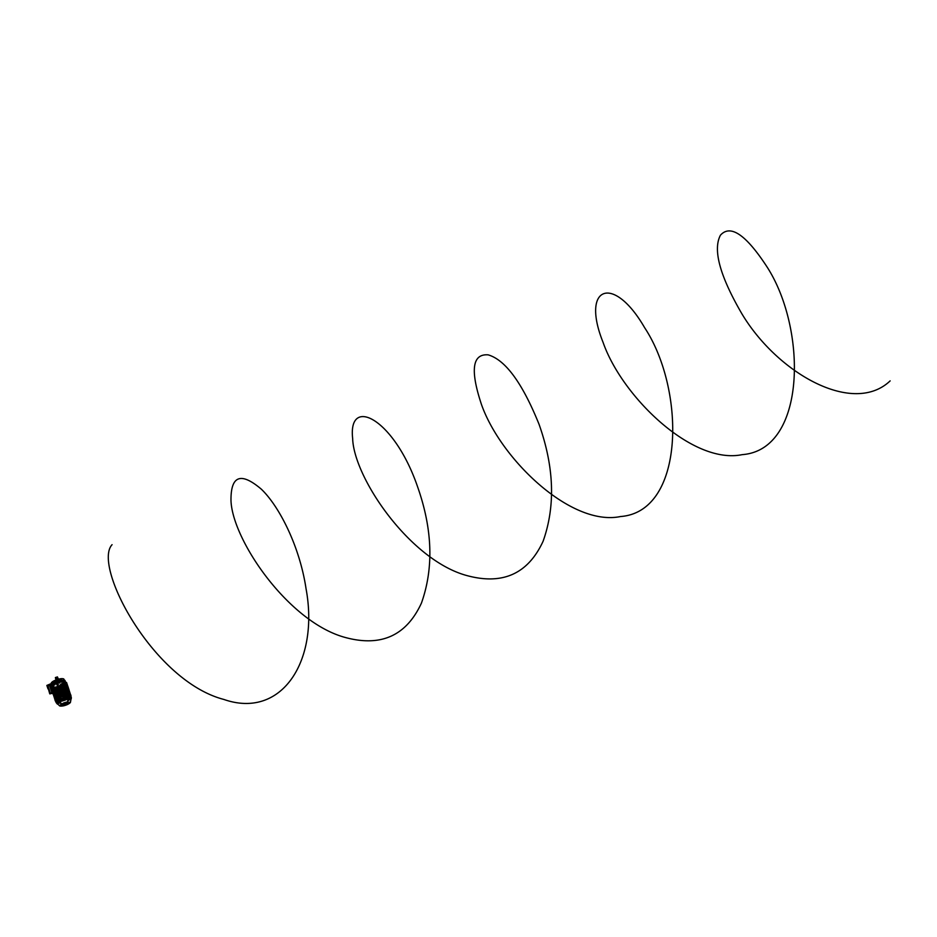 <?xml version="1.0" encoding="UTF-8"?>
<svg xmlns="http://www.w3.org/2000/svg" width="937" height="937" viewBox="0 0 937 937"><rect width="100%" height="100%" fill="white"/><g stroke="black" fill="none" stroke-linecap="round" stroke-linejoin="round"><path stroke-width="0.7" stroke-dasharray="4.68 3.51" d="M57.005 682.405L58.808 681.667L57.005 682.405M58.434 680.801L56.595 681.351M55.435 677.592L56.876 677.029L58.164 680.332M58.235 680.543L56.607 681.07M57.169 677.041L57.825 679.793A0.996 0.82 95.4 0 0 58.293 680.332M56.595 677.064L57.473 679.758A0.996 0.82 95.4 0 0 57.942 680.297M58.937 681.422L56.466 682.487L58.937 681.422M58.937 681.386L56.443 682.464L58.937 681.386M58.808 681.012L56.279 682.042L58.808 681.012M58.562 680.93L56.571 681.574M56.934 682.195L58.738 681.457L56.934 682.195M63.493 684.338A6.875 1.792 161.9 0 1 62.474 684.9L62.51 684.865A6.875 1.792 161.9 0 1 61.69 685.287M52.8 687.348L52.964 687.852A52.273 13.622 -18.1 0 0 52.472 688.109L51.945 686.516A52.273 13.622 161.9 0 1 52.449 686.259L52.613 686.774A52.273 13.622 -18.1 0 0 52.109 687.02L52.226 687.383A52.273 13.622 -18.1 0 0 52.074 687.453A52.273 13.622 -18.1 0 0 51.933 687.535L51.816 687.172A52.273 13.622 -18.1 0 0 51.43 687.371L51.266 686.868A52.273 13.622 161.9 0 1 51.64 686.669L52.167 688.262A52.273 13.622 -18.1 0 0 51.781 688.461L51.617 687.945A52.273 13.622 161.9 0 1 52.144 687.664A52.273 13.622 161.9 0 1 52.8 687.348L51.558 687.934L52.249 688.695A1.359 1.124 -84.6 0 1 51.453 686.259L51.371 687.36L52.167 687.371L51.746 686.083A1.359 1.124 -84.6 0 1 52.554 688.554L52.73 687.336M57.426 676.912L58.27 679.489L57.544 679.735L58.246 679.559A4.088 1.066 -18.1 0 0 56.185 680.215M53.585 681.89A4.193 1.089 161.9 0 1 55.142 680.754A4.193 1.089 161.9 0 1 61.163 679.419M56.595 682.148L58.879 681.398M58.41 680.637L56.525 681.258M59.078 681.129L56.279 682.042M56.958 681.785L59.136 681.41L56.958 681.785M53.55 682.37A4.193 1.089 161.9 0 1 55.201 680.953A4.193 1.089 161.9 0 1 61.479 679.782M56.091 679.922A6.395 1.663 161.9 0 1 58.199 679.243M63.634 679.255A6.395 1.663 -18.1 0 0 54.018 680.976A6.395 1.663 -18.1 0 0 51.488 683.225M62.58 678.669A6.7 1.745 -18.1 0 0 53.854 680.965A6.7 1.745 -18.1 0 0 51.992 682.124M61.924 683.987A6.828 1.78 -18.1 0 0 62.123 683.893A6.828 1.78 -18.1 0 0 62.744 683.565M61.526 685.298A6.887 1.792 -18.1 0 0 62.463 684.853A6.887 1.792 -18.1 0 0 63.294 684.397L62.931 683.448M69.022 694.668L69.935 693.521L68.928 694.586L65.157 682.323A6.887 1.792 -18.1 0 0 64.524 681.878A6.887 1.792 -18.1 0 0 63.236 681.761L62.908 680.824A6.828 1.78 -18.1 0 1 64.149 680.941L64.876 681.609M65.262 681.281L63.236 681.761A6.887 1.792 -18.1 0 0 55.728 683.682A6.887 1.792 -18.1 0 0 54.791 684.127A6.887 1.792 -18.1 0 0 53.959 684.584A6.887 1.792 -18.1 0 0 52.074 686.61A6.887 1.792 -18.1 0 0 52.097 686.669A6.887 1.792 -18.1 0 0 52.73 687.102A6.887 1.792 -18.1 0 0 54.018 687.219M55.412 682.733L55.728 683.682L53.959 684.584L53.702 683.612A6.828 1.78 -18.1 0 1 54.51 683.167A6.828 1.78 -18.1 0 1 55.412 682.733L53.702 683.612M56.981 677.076L57.848 679.723L58.574 679.477M53.889 687.278A6.875 1.792 161.9 0 1 52.121 686.716A6.875 1.792 161.9 0 1 54.803 684.174A6.875 1.792 161.9 0 1 61.409 681.995A6.875 1.792 161.9 0 1 65.18 682.417M53.104 686.224A6.828 1.78 -18.1 0 1 52.484 686.118L51.992 687.676L51.722 686.704M64.723 681.222L64.372 680.285L62.908 680.824M53.632 684.279L53.362 683.307L53.632 684.279M58.106 679.676A3.76 0.984 -18.1 0 0 56.208 680.297M64.208 680.684L63.517 680.801L64.208 680.684M64.056 680.227L63.365 680.344L64.056 680.227M71.294 697.304L71.224 697.55A7.918 2.061 161.9 0 1 71.247 697.889L70.556 701.743A6.02 1.569 -18.1 0 0 67.78 701.473L66.878 696.882L67.347 701.602A5.856 1.523 -18.1 0 0 61.666 703.464A5.856 1.523 -18.1 0 0 61.549 703.523L61.725 703.628A5.622 1.464 161.9 0 1 61.83 703.57A5.622 1.464 161.9 0 1 67.277 701.778L67.71 701.672A5.774 1.499 161.9 0 1 70.357 701.918L70.287 702.071A5.622 1.464 161.9 0 1 69.584 703.254M60.975 704.39L60.577 704.413A5.423 1.417 161.9 0 1 60.8 704.249L61.362 704.05A4.744 1.242 161.9 0 0 61.104 704.226L61.139 704.331A4.755 1.242 161.9 0 1 61.373 704.155L60.8 704.249M64.922 705.327L64.794 705.397A5.423 1.417 161.9 0 1 64.395 705.514L64.302 705.245A4.744 1.242 161.9 0 0 64.735 705.116L64.758 705.233A4.755 1.242 161.9 0 1 64.348 705.338L64.161 705.327M68.284 701.766L67.886 701.766A5.423 1.417 161.9 0 0 61.936 703.582A5.423 1.417 161.9 0 0 61.245 703.968L61.819 703.886A4.755 1.242 161.9 0 1 62.31 703.617A4.755 1.242 161.9 0 1 67.382 702.036L67.921 701.989A4.755 1.242 161.9 0 1 68.225 701.977L68.717 701.719A5.423 1.417 161.9 0 0 68.436 701.719L68.436 701.719M65.133 704.858L65.051 705.034A4.345 1.136 161.9 0 1 64.184 705.268L64.103 704.987A3.678 0.96 161.9 0 0 64.981 704.753L65.004 704.858A3.689 0.96 161.9 0 1 64.161 705.092L63.95 705.081M65.063 704.694L64.946 704.776A3.279 0.855 161.9 0 1 63.892 705.034L63.892 705.034M65.028 704.601L64.911 704.601A2.624 0.679 161.9 0 1 63.786 704.858L63.622 704.952A5.973 1.558 161.9 0 1 63.81 705.034M64.911 704.601L64.887 704.495A2.612 0.679 161.9 0 1 63.728 704.753L63.564 704.847A5.95 1.546 161.9 0 1 63.775 704.94M66.656 704.097L66.656 704.097A5.973 1.558 161.9 0 1 66.75 703.921L66.55 703.945A2.624 0.679 161.9 0 1 65.508 704.401L65.707 704.811A4.345 1.136 161.9 0 0 66.539 704.495L66.621 704.437M66.632 703.992A5.95 1.546 161.9 0 1 66.738 703.792L66.539 703.828A2.612 0.679 161.9 0 1 65.461 704.296L65.508 704.401M66.597 704.132A3.279 0.855 161.9 0 1 65.602 704.554A3.678 0.96 161.9 0 0 66.41 704.226L66.433 704.343A3.689 0.96 161.9 0 1 65.625 704.659M61.737 704.366L61.327 704.401A4.345 1.136 161.9 0 1 61.819 704.038L62.381 703.851A3.678 0.96 161.9 0 0 61.865 704.202L61.889 704.308A3.689 0.96 161.9 0 1 62.392 703.956L61.819 704.038M62.24 704.261L62.264 704.237A3.279 0.855 161.9 0 1 62.955 703.792L62.955 703.792M62.662 704.202L62.826 704.144A2.624 0.679 161.9 0 1 63.505 703.734A2.624 0.679 161.9 0 1 63.634 703.664L63.575 703.617A5.973 1.558 161.9 0 1 63.048 703.757M62.826 704.144L62.791 704.05A2.612 0.679 161.9 0 1 63.47 703.628A2.612 0.679 161.9 0 1 63.634 703.546L63.587 703.5A5.95 1.546 161.9 0 1 63.013 703.652M61.983 704.495A3.279 0.855 161.9 0 0 61.83 704.835L61.877 704.858A5.973 1.558 161.9 0 1 62.287 704.823L62.498 704.729A2.624 0.679 161.9 0 1 62.463 704.659A2.624 0.679 161.9 0 1 62.58 704.378L62.158 704.413M61.83 704.847L61.83 704.753A5.95 1.546 161.9 0 1 62.275 704.729L62.486 704.636A2.612 0.679 161.9 0 1 62.439 704.554A2.612 0.679 161.9 0 1 62.556 704.273L62.111 704.308M66.34 702.656A5.973 1.558 161.9 0 1 65.848 702.867L65.836 702.937A2.624 0.679 161.9 0 1 66.796 702.832L67.288 702.563A3.279 0.855 161.9 0 0 66.457 702.633L66.316 702.551A5.95 1.546 161.9 0 1 65.766 702.773L65.766 702.844A2.612 0.679 161.9 0 1 66.761 702.727L66.796 702.832M67.323 702.094L66.937 702.34A3.678 0.96 161.9 0 1 67.593 702.305L67.628 702.41A3.689 0.96 161.9 0 0 66.995 702.434L67.499 702.164A4.345 1.136 161.9 0 1 68.12 702.141L68.108 702.036A4.357 1.136 161.9 0 0 67.464 702.059M64.583 703.839L65.613 703.664L64.583 703.839M62.065 705.081L62.264 704.987A5.563 1.452 161.9 0 1 63.119 705.069L62.92 705.163A3.279 0.855 161.9 0 1 62.065 705.081L61.983 704.964M63.119 705.069L62.931 705.069A3.291 0.855 161.9 0 1 61.994 704.975L62.193 704.882A5.575 1.452 161.9 0 1 63.119 704.964M65.403 702.914A5.563 1.452 161.9 0 1 63.962 703.394L63.927 703.336A3.279 0.855 161.9 0 1 65.391 702.855L65.403 702.914M68.038 703.101A3.279 0.855 161.9 0 1 67.429 703.675L67.218 703.71A5.563 1.452 161.9 0 1 67.815 703.148L68.026 702.961A3.291 0.855 161.9 0 1 67.37 703.593L67.148 703.628A5.575 1.452 161.9 0 1 67.804 703.019L68.026 702.973M60.87 706.1A5.622 1.464 161.9 0 1 59.617 705.608L59.453 705.538A5.774 1.499 161.9 0 1 61.315 703.792L61.725 703.628M69.935 701.965A5.423 1.417 161.9 0 1 70.123 702.235A5.423 1.417 161.9 0 1 67.195 704.53L67.019 704.554M69.736 702L69.373 702.223A4.755 1.242 161.9 0 1 69.467 702.352A4.755 1.242 161.9 0 1 67.077 704.378L67.148 704.437A5.435 1.417 161.9 0 0 70.099 702.129A5.435 1.417 161.9 0 0 69.9 701.848M69.689 701.743L69.326 702.129A4.744 1.242 161.9 0 1 69.42 702.258A4.744 1.242 161.9 0 1 67.031 704.284L67.077 704.378M68.506 702.691L68.506 702.691A5.563 1.452 161.9 0 1 68.834 702.492L69.057 702.445A4.345 1.136 161.9 0 1 69.104 702.551A4.345 1.136 161.9 0 1 67.195 704.202L66.995 704.226A5.563 1.452 161.9 0 1 67.019 704.085L67.019 704.085M68.471 702.727A3.689 0.96 161.9 0 1 67.066 704.038M62.955 703.652A3.689 0.96 161.9 0 1 66.351 702.527L66.351 702.527M66.878 702.293L66.878 702.235A4.345 1.136 161.9 0 0 62.533 703.64A4.345 1.136 161.9 0 0 62.346 703.734L62.287 703.64A4.357 1.136 161.9 0 1 62.498 703.535A4.357 1.136 161.9 0 1 66.867 702.129L66.843 702.2M63.529 705.233L63.529 705.233A5.563 1.452 161.9 0 1 63.634 705.338L63.47 705.432A4.345 1.136 161.9 0 1 60.846 705.256A4.345 1.136 161.9 0 1 60.811 705.174L60.952 704.987A5.575 1.452 161.9 0 1 61.397 704.929L61.397 704.929M63.47 705.233A3.689 0.96 161.9 0 1 61.467 705.046M63.505 705.128A5.575 1.452 161.9 0 1 63.622 705.221L63.458 705.327A4.357 1.136 161.9 0 1 60.8 705.163L60.999 705.092A5.563 1.452 161.9 0 1 61.409 705.034M63.857 705.608L63.704 705.69A5.423 1.417 161.9 0 1 59.827 705.596A5.423 1.417 161.9 0 1 59.804 705.315L59.804 705.315M63.775 705.502L63.693 705.502A4.755 1.242 161.9 0 1 60.425 705.303A4.755 1.242 161.9 0 1 60.425 705.186L59.991 705.233M63.693 705.502L63.669 705.397A4.744 1.242 161.9 0 1 60.413 705.198L59.945 705.128M66.586 703.16L65.461 704.214M66.89 703.09L65.742 704.179M63.482 704.027L66.211 703.125M63.411 703.956L66.211 703.031M64.641 704.366L63.212 704.273M64.583 704.565L62.931 704.401M63.927 703.91L65.777 703.289M63.376 703.851L66.176 702.926M65.309 703.804L64.278 703.98L65.309 703.804M61.819 703.886L61.186 703.874A5.435 1.417 161.9 0 1 61.901 703.476A5.435 1.417 161.9 0 1 67.874 701.661L67.382 702.036M61.795 703.781A4.744 1.242 161.9 0 1 62.287 703.511A4.744 1.242 161.9 0 1 67.347 701.942M68.424 702.621A3.678 0.96 161.9 0 1 67.019 703.945M69.033 702.328A4.357 1.136 161.9 0 1 69.08 702.445A4.357 1.136 161.9 0 1 67.148 704.109L66.949 704.132M66.574 704.038A3.291 0.855 161.9 0 1 65.555 704.46L65.461 704.565M65.051 704.589L64.922 704.671A3.291 0.855 161.9 0 1 63.845 704.94M66.422 702.527A3.291 0.855 161.9 0 1 67.277 702.457L66.761 702.727M62.92 703.546A3.678 0.96 161.9 0 1 66.316 702.422M65.438 702.797A5.575 1.452 161.9 0 1 63.857 703.312L63.821 703.265A3.291 0.855 161.9 0 1 65.426 702.727L65.438 702.797M66.621 704.624L66.433 704.53A4.744 1.242 161.9 0 1 66.023 704.694L66.07 704.8M66.515 704.39A4.357 1.136 161.9 0 1 65.66 704.718L65.555 704.823M65.168 704.952L65.028 704.929A4.357 1.136 161.9 0 1 64.138 705.174M63.447 705.128A3.678 0.96 161.9 0 1 61.444 704.94M63.845 705.491L63.693 705.584A5.435 1.417 161.9 0 1 59.781 705.502A5.435 1.417 161.9 0 1 59.769 705.21M62.205 704.144A3.291 0.855 161.9 0 1 62.908 703.687M66.867 702.984L65.707 704.074M66.363 703.148L65.52 703.956M64.548 704.46L62.896 704.308M64.606 704.261L63.4 704.132M61.608 703.675L59.359 699.716A7.847 2.038 161.9 0 1 66.82 697.245L67.37 697.116M56.255 702.715L59.359 705.584A5.856 1.523 -18.1 0 0 59.64 705.889M66.878 696.882L66.82 696.882A8.058 2.097 -18.1 0 0 59.148 699.424A8.058 2.097 -18.1 0 0 59.136 699.424L61.128 703.687A6.02 1.569 -18.1 0 0 59.183 705.502L56.197 702.527L59.617 705.608M70.181 694.2A8.281 2.155 -18.1 0 0 58.176 696.8A8.281 2.155 -18.1 0 0 54.943 699.377M58.832 699.939L59.289 699.623A7.918 2.061 161.9 0 1 59.3 699.623A7.918 2.061 161.9 0 1 66.82 697.128L66.82 696.882M70.451 702.352A5.856 1.523 -18.1 0 0 70.474 701.895L71.271 698.721M71.224 697.55L71.177 697.655A7.847 2.038 161.9 0 1 71.212 697.807A7.847 2.038 161.9 0 1 71.153 698.159M71.271 698.779L70.287 702.036L71.247 697.503M59.581 705.584L57.344 704.074M53.784 684.537L53.76 684.432A7.73 2.015 161.9 0 1 54.334 684.127A7.73 2.015 161.9 0 1 54.955 683.834L53.784 684.537A7.73 2.015 161.9 0 1 54.369 684.233L54.358 684.233A7.73 2.015 161.9 0 1 54.99 683.928M54.264 690.756L55.025 692.689L60.53 689.714L58.844 689.527L56.923 683.366L58.457 683.378L55.81 683.717A6.817 1.78 161.9 0 1 59.581 682.417L60.46 685.099L59.418 685.556L60.109 685.24M55.752 698.299L56.15 697.491A6.817 1.78 161.9 0 1 56.138 697.491L53.491 689.409A6.817 1.78 161.9 0 0 53.514 689.421L52.249 686.153A6.817 1.78 161.9 0 1 53.995 684.654L52.8 686.259L53.608 689.445A6.817 1.78 161.9 0 0 53.62 689.445L53.608 689.445M56.079 697.327L55.154 697.831M57.028 697.105L57.532 697.456L56.267 697.971M53.35 690.967L54.358 690.475L53.76 688.66L52.765 689.175L53.983 688.672A6.817 1.78 -18.1 0 0 54.58 688.683L54.323 687.887M55.646 697.983L56.653 697.503L54.358 690.475M67.675 691.459L66.14 691.799L67.359 691.037L65.145 684.268L64.067 684.842L63.845 684.151A6.817 1.78 161.9 0 1 63.88 684.151L63.423 683.588L64.922 683.436L64.899 681.656M66.14 691.799L63.903 684.315L65.004 683.823L63.845 684.151M68.694 691.131L66.55 684.397L65.356 684.455L67.909 691.963M68.202 692.01L68.249 692.982L68.975 691.588L67.909 692.197M68.307 692.525L69.408 691.483L68.284 692.689L69.221 695.559A6.817 1.78 -18.1 0 0 69.268 695.113A6.817 1.78 -18.1 0 0 68.647 694.657L68.167 693.216A6.817 1.78 161.9 0 0 67.675 693.122L68.67 692.595L67.452 693.099L68.518 692.49L65.379 682.874L64.243 683.284A6.817 1.78 -18.1 0 0 63.646 683.284L63.716 682.101L62.252 682.101L63.599 682.089L67.253 693.275L66.269 694.411L62.252 682.101M68.167 693.216L68.916 692.572L68.249 692.572L68.717 694.012L67.323 694.528L66.855 693.087A6.817 1.78 161.9 0 1 67.452 693.099L64.559 684.678L65.672 683.776L65.04 684.069M64.243 683.284L64.618 684.256L65.672 683.776M66.914 691.283L67.968 690.803L66.914 691.283M66.55 686.645L65.93 687.653L66.984 687.981M66.55 687.161L67.101 686.235M66.492 686.856L66.82 687.5M67.183 690.944L66.75 688.156L67.347 691.986L68.389 692.302M68.624 690.874L67.663 690.803L67.687 692.08M69.139 690.206L67.558 691.424L68.635 690.932M67.956 691.494L68.471 692.537M68.413 691.237L68.284 690.581L67.886 691.506M52.249 686.153L53.093 688.894L52.308 689.351L53.151 688.918L54.1 689.89L52.273 691.389M53.292 689.351L53.971 689.831M53.186 689.409L52.449 689.784L53.233 690.206M52.636 689.691L53.479 690.077M53.409 690.089L53.093 690.874L53.913 690.967L55.435 693.93M54.744 693.661L55.306 694.458L53.69 695.711M54.604 693.731L53.866 694.106L54.639 694.54M54.053 694.012L54.896 694.411M57.473 697.608L56.325 697.011L57.473 697.608L55.775 692.384L54.346 693.474L55.775 692.384M57.309 697.749L55.588 692.49M56.302 692.033L57.298 695.09L56.56 695.113L57.403 695.875L56.513 691.916L55.763 692.525L56.513 691.916M57.508 694.961A6.817 1.78 161.9 0 0 57.473 694.985L57.403 695.875M57.298 695.09A6.817 1.78 161.9 0 1 57.333 695.067L57.274 695.863M58.715 695.336L57.438 691.424L56.852 691.611L58.715 695.336A6.817 1.78 161.9 0 1 59.488 694.973L59.968 696.414L58.75 696.566L58.27 695.125L57.672 695.898A6.817 1.78 161.9 0 1 58.328 695.535L57.625 695.441L56.852 691.611L57.684 695.313L58.375 695.395L57.134 691.588M57.813 697.046L57.672 695.898M58.141 697.339A6.817 1.78 -18.1 0 0 56.396 698.838L55.33 695.406M56.747 698.264L55.658 697.491L56.747 698.264L55.693 695.067M56.876 698.1L55.154 692.853M55.787 682.265L53.011 682.675L55.588 690.393L54.006 691.178L54.814 691.283L53.058 690.44L52.788 691.647L49.919 693.181L47.436 685.556L50.305 684.033L51.172 684.666L51.43 683.46L53.011 682.675L55.787 682.265L58.106 689.363L53.924 691.073L54.791 693.357L53.819 693.415L55.014 692.958L56.325 697.011M51.804 685.591L56.501 683.249L58.668 689.398L53.362 692.396L51.734 687.172L53.409 692.326L55.025 692.689L53.643 692.431L58.832 689.796L60.355 689.972M65.145 681.41L64.161 681.468A7.73 2.015 161.9 0 1 64.958 681.539M64.161 681.468L63.177 681.831A6.817 1.78 161.9 0 0 59.781 682.359L59.581 682.417M55.81 683.717L54.955 683.834M53.76 688.66A6.817 1.78 -18.1 0 1 53.268 688.566L52.788 687.114A6.817 1.78 161.9 0 1 52.167 686.657A6.817 1.78 161.9 0 1 52.214 686.212M52.777 687.126L52.167 687.723M52.987 687.606A7.73 2.015 161.9 0 1 52.261 687.524M57.555 686.716L57.497 686.716A6.817 1.78 161.9 0 1 54.112 687.243M61.537 685.345L61.467 685.357A6.817 1.78 161.9 0 1 57.696 686.669M63.564 684.748L63.529 684.642A7.73 2.015 161.9 0 1 62.474 685.181M63.529 684.642L63.763 685.872A6.817 1.78 -18.1 0 1 63.025 686.282L66.199 695.992L66.925 696.132M65.063 682.991L65.04 682.932A6.817 1.78 161.9 0 1 63.294 684.432M65.04 682.932L66.152 685.427M64.489 681.96A6.817 1.78 161.9 0 1 65.121 682.429A6.817 1.78 161.9 0 1 65.075 682.862M60.226 685.615L59.312 685.989L58.457 683.378L56.688 683.249L51.84 685.72L56.372 683.272M58.832 699.763L55.295 687.77M59.183 699.67L54.908 687.418M54.674 689.901L54.955 689.55A6.817 1.78 161.9 0 1 54.92 689.55L54.358 689.398M57.368 696.929L55.002 689.714L54.1 690.686M57.649 697.187L57.59 697.632A6.817 1.78 161.9 0 1 57.555 697.632L57.122 697.854M57.298 698.393L58.012 698.194L57.555 697.632L56.501 698.159M58.012 698.194L57.321 698.44M54.311 689.257L54.85 688.894L54.768 689.55A6.817 1.78 161.9 0 1 54.744 689.55L57.38 697.632L56.384 698.147L57.38 697.632A6.817 1.78 161.9 0 1 57.38 697.632L57.918 698.276M54.006 688.894L52.999 689.245M53.21 690.182L54.159 689.363M54.241 689.644L54.522 690.487L53.468 690.979M55.506 697.21L56.536 696.659L54.522 690.487M56.536 696.659L56.817 697.515L55.763 697.995M56.794 698.533L56.817 697.515M58.246 699.916L57.789 698.498A6.817 1.78 161.9 0 1 57.333 698.487M60.729 696.542L59.008 696.777L60.202 696.214M60.284 699.529L55.939 687.266M58.082 689.995L57.227 690.159M56.981 690.569L58.024 689.527M68.706 696.296L64.149 684.104M67.605 695.231L64.618 686.189M67.651 695.16L66.75 694.785L64.138 686.692A6.817 1.78 161.9 0 1 64.103 686.704L64.021 685.978L63.962 686.786M67.171 695.207L66.597 694.867A6.817 1.78 161.9 0 1 66.574 694.891M64.723 683.588L65.707 686.61L65.332 683.834M66.902 696.086L66.316 696.05A6.817 1.78 161.9 0 0 66.796 695.781M67.769 697.421L66.972 695.687M68.951 695.968A6.817 1.78 -18.1 0 0 69.186 695.629L67.991 692.42L68.6 696.05L64.782 684.35M68.788 692.478L68.003 692.42M66.445 692.806L68.764 691.166L66.55 684.397M66.668 692.22L66.691 692.22A6.817 1.78 161.9 0 0 66.668 692.22L66.586 692.876M66.691 692.22L64.056 684.139L64.922 683.436A6.817 1.78 -18.1 0 0 64.466 683.307L65.285 682.768M65.742 682.78L65.543 682.159L64.969 683.401L63.517 683.495L64.021 684.139A6.817 1.78 161.9 0 1 64.056 684.139M66.269 694.411L62.51 682.101M65.496 694.516L66.398 693.392L65.18 694.598L61.479 682.218L62.135 685.263L61.28 685.427L59.781 682.359M67.323 694.528A6.817 1.78 -18.1 0 0 63.939 695.055L63.294 691.576L64.138 691.389L65.18 694.598M63.353 692.056L64.138 691.389M62.884 686.68L63.751 686.47L63.025 686.282M54.123 685.076L55.951 684.151M65.707 682.768L64.817 681.375M53.268 688.566L52.624 689.21M60.53 689.714L59.933 687.875L60.671 687.664L61.432 689.983L59.699 690.745L60.612 690.101M61.983 695.5L61.01 694.762L61.983 695.5L60.273 690.253M62.346 695.418L61.268 692.127L62.439 692.373L61.268 692.127M62.439 692.373L63.739 695.113A6.817 1.78 -18.1 0 0 59.968 696.414M61.116 695.816L59.886 695.195L61.116 695.816L59.394 690.557L58.574 691.166L59.394 690.557M60.811 695.91L59.101 690.686M59.054 694.176A6.817 1.78 161.9 0 1 59.101 694.153L58.363 694.083L59.839 694.563L58.516 694.001L57.707 691.529L58.328 691.002L57.555 691.611L58.363 694.083L59.054 694.176L58.059 691.131M58.153 690.956L59.324 694.059A6.817 1.78 161.9 0 0 59.277 694.071L59.839 694.563M59.722 694.704L59.101 694.153M55.892 699.623L56.525 699.447L52.507 687.184L51.945 687.606M56.525 699.447L52.507 687.184M52.601 690.628L53.725 690.112L52.531 690.159L53.233 689.761M55.517 697.889L56.267 697.526L53.62 689.445M56.267 697.526A6.817 1.78 161.9 0 1 56.243 697.526L56.29 698.124M54.826 694.422L54.229 695.231L55.424 695.98L53.093 688.847L51.957 690.101L53.058 689.058M53.186 689.433L51.851 687.219M51.816 687.114L56.279 699.201L55.248 695.734L53.983 696.296L55.213 695.687M55.166 699.459L56.255 699.143L54.838 699.201M55.365 696.109L56.361 698.908A6.817 1.78 -18.1 0 0 56.314 699.353A6.817 1.78 -18.1 0 0 56.946 699.81L56.185 700.396L55.716 698.943M55.974 698.979L56.97 698.463A6.817 1.78 161.9 0 1 56.466 698.37L56.946 699.81M56.97 698.463L56.653 697.503M56.337 697.046L55.388 697.198L56.372 696.648M53.936 690.112L53.093 690.171L54.077 689.62M65.145 698.112L60.647 685.943M64.782 696.46L64.794 695.781A6.817 1.78 161.9 0 1 64.758 695.793L64.829 696.507L64.981 695.699A6.817 1.78 161.9 0 0 65.016 695.676L62.381 687.594A6.817 1.78 161.9 0 1 62.334 687.617L61.76 687.126L62.158 687.699M59.933 689.819L58.961 689.292M59.148 689.714L60.097 689.456M64.009 698.545L59.476 686.352M62.182 695.828L61.221 695.863L61.959 696.027M61.865 696.226L61.151 695.968M61.947 686.798A6.817 1.78 -18.1 0 0 62.791 686.399M62.826 692.314L60.46 685.099M62.838 692.244L61.526 691.518L59.745 686.071L60.495 685.076M61.163 690.393L61.385 691.084M59.745 686.071L59.968 686.751M59.558 686.165L58.762 686.06L59.687 685.263L59.312 685.989M60.636 690.323L61.467 690.054L60.12 690.323L61.362 691.295L60.694 692.056M64.255 690.827L62.978 692.185L60.636 685.041L62.955 684.994L62.193 686.083L63.294 686.306L61.737 685.767L62.838 686.071M61.163 685.369L62.357 684.806L61.643 686.294L62.896 686.271M63.622 689.562L62.697 689.632L62.018 687.325L63.037 686.598L61.983 687.278L62.697 689.632L63.892 689.199L62.767 689.632L63.646 689.55L62.814 687.008L61.983 687.278L62.732 689.597L64.512 689.761L62.697 686.06M63.88 689.702L63.154 690.101L64.103 690.382M64.021 689.714L63.06 690.616L64.302 690.604M69.022 692.115L68.307 692.689L65.953 685.544M68.659 691.225L68.518 690.557M67.241 686.891L67.031 686.271M68.729 690.827L68.237 691.834M67.558 689.878L66.785 687.535L67.558 690.101L66.796 687.781L67.558 690.089L68.799 689.667L67.757 691.155L68.893 691.026M69.01 692.595L68.284 692.736L66.234 685.708M53.374 689.163L52.378 689.07A1.757 1.452 -84.6 0 1 51.886 689.128L52.601 689.597A52.273 13.622 161.9 0 1 52.753 689.515A52.273 13.622 161.9 0 1 52.905 689.445L52.741 688.941C54.041 687.032 53.69 685.966 51.687 685.72L51.605 685.486A52.273 13.622 -18.1 0 0 51.465 685.568A52.273 13.622 -18.1 0 0 51.312 685.638L51.394 685.884C50.247 687.711 50.598 688.777 52.437 689.082L52.449 689.784M53.866 694.106L52.671 690.464M55.377 695.758L54.463 695.313L55.564 695.699M53.877 694.563L54.58 694.048L53.819 691.494L54.58 694.048L53.421 694.516L55.107 695.02L53.983 696.296L55.4 696.027L53.128 688.824L52.507 689.152L52.074 687.793M53.678 695.687L54.135 694.68L53.421 695.02M54.334 695.313L54.135 694.68L54.334 695.313M52.273 691.354L52.718 690.358L52.003 690.698M52.917 690.979L52.718 690.358L52.917 690.979M53.198 689.808L51.91 690.264L53.069 688.894M60.331 696.578L59.312 696.87M52.495 690.311L53.374 690.499L52.367 691.389M53.397 690.264L52.671 690.604M66.468 683.928L65.297 684.279A6.817 1.78 161.9 0 1 65.297 684.279L65.192 684.256A6.817 1.78 161.9 0 1 65.192 684.256L66.398 683.951L65.145 684.268M68.846 691.576L68.214 693.04L67.827 692.326A6.817 1.78 161.9 0 1 67.827 692.326L65.168 684.244L64.407 684.666M68.659 694.294L68.249 692.982M68.928 694.586L64.911 682.323M67.066 685.181L66.012 685.474M66.152 685.896L67.394 685.334L66.164 685.884L65.649 684.033L68.225 691.799M70.252 693.755L69.256 694.949M67.675 693.122L67.359 692.15L68.342 691.6L68.67 692.595M64.466 683.307L66.058 684.572L68.085 690.815L67.077 691.295L67.359 692.15L65.063 685.134L66.047 684.584L65.063 685.134L64.782 684.279L65.063 685.134M63.88 684.151L64.864 683.518M65.004 683.823L64.021 684.139M66.211 691.541L67.476 691.049L65.262 684.279M65.684 684.291L66.398 683.951M66.515 692.22L67.499 691.483M65.93 684.572L64.899 685.111M65.789 683.787L65.461 682.792M68.225 691.588L67.195 692.138M57.871 695.324L58.586 695.371M68.085 690.815L68.342 691.6M66.597 694.867L67.335 694.938M64.794 695.781L65.555 695.851M68.858 691.811L67.815 692.326L68.858 691.811M57.473 694.985L56.735 694.914L55.822 692.162L56.571 694.996L57.333 695.067M55.224 698.042L56.243 697.526M53.514 689.421L52.46 689.948L53.491 689.409M64.864 686.774L64.138 686.692L64.864 686.774M55.306 695.301L54.487 695.207L55.107 694.785M55.658 697.491L54.58 693.017L55.822 697.409M60.425 690.768L61.057 691.073M61.174 694.68L59.757 690.382L61.01 694.762M60.05 695.113L58.633 690.815L59.886 695.195M56.478 696.929L55.002 692.993M60.659 689.925L60.073 690.452M60.858 690.054L60.39 690.745L60.273 690.112M60.167 690.405L59.453 690.487M60.109 690.206L59.535 690.651L60.46 691.295M62.076 694.247L61.479 694.785M62.275 694.387L61.807 695.067L61.69 694.446M61.584 694.727L61.303 695.324L61.057 694.704M61.514 694.528L60.952 694.985L61.877 695.617M66.176 685.65L67.523 685.661L66.668 686.13L66.995 687.137L67.815 686.54M67.323 686.493L67.944 687.067L66.949 687.758L67.944 687.067M67.124 685.626L66.34 686.821L67.886 686.751M69.01 690.194L68.003 691.084L69.291 691.073M68.811 689.655L67.558 690.101L68.823 689.573L68.038 687.161M67.195 685.825L66.504 686.224L67.23 686.598M67.101 685.814L66.246 686.47L67.206 686.552M67.593 685.861L66.867 686.259M67.089 690.838L68.12 691.178L68.448 689.983L67.663 690.803M60.8 689.866L60.015 687.453L60.776 687.606L61.537 689.913L60.753 689.995L61.526 689.913L60.764 687.594L59.125 687.184L59.792 686.844M60.975 690.487L61.842 690.932L61.268 691.377M60.753 689.995L60.12 690.323M59.3 687.711L59.945 687.395M58.949 686.247L59.863 686.716L59.3 687.336M59.008 686.446L59.23 687.126M58.902 686.505L59.769 687.008L59.125 687.184M59.499 685.966L60.425 686.598L59.851 687.055M62.756 687.149L61.936 687.313L63.224 686.107M63.037 686.598L63.798 689.093M53.093 690.874L54.709 691.237L53.913 691.67L54.592 691.002M54.569 693.146L53.819 693.415L53.034 691.002M60.776 691.506L59.945 691.6L60.694 693.919L61.491 693.696M61.256 691.26L60.577 691.717M67.335 688.168L66.316 688.496L67.862 690.663M69.361 695.816L68.752 695.945M68.495 692.619L67.71 692.736M69.525 691.529L69.315 690.885M69.104 690.218L67.909 686.552M67.487 687.02L66.82 687.477M67.675 689.937L68.342 689.62M62.955 684.994L61.046 684.994M64.512 689.761L63.611 690.417M63.493 686.645L62.814 687.008M62.474 685.006L63.329 686.118L62.193 686.083M62.135 685.263L62.92 684.912M66.398 693.392L62.357 681.96L66.281 693.38M52.472 690.546L53.702 690.686L52.577 691.916L53.819 691.693M53.421 694.516L52.554 692.01L53.69 691.424L52.847 691.365L53.14 690.546L53.924 691.073M54.814 691.283L53.971 690.651L53.667 691.506L54.51 693.93L53.667 691.506L52.577 691.916M52.542 690.745L53.456 691.037L52.765 691.436M53.245 690.405L53.55 691.037L53.245 690.405M52.144 690.71L52.894 690.37M53.959 695.078L54.873 695.359L54.182 695.758M54.662 694.739L54.967 695.371L54.662 694.739M53.561 695.031L54.299 694.704M53.491 694.832L54.791 694.821L53.842 695.922M54.276 695.769L54.967 695.371M54.451 696.285L55.201 695.933M52.636 690.756L53.714 690.78M52.859 691.436L53.55 691.037M53.034 691.963L53.69 691.647M54.053 695.078L55.131 695.113M58.551 694.575L57.731 692.033L58.633 691.986L59.394 694.294L58.305 694.715M58.621 694.422L59.359 694.258L58.598 691.939L57.731 692.033L58.68 691.951L57.485 692.384M58.047 695.465L59.722 695.289L58.832 696.39M57.028 692.338L57.731 692.033M57.59 691.26L56.642 691.131M58.457 696.671L59.242 696.32M59.956 699.552L58.691 699.564M58.926 699.681L57.719 699.67M56.443 699.412L55.154 699.424M66.527 694.364L67.37 693.286L63.201 681.843M69.935 693.521L65.906 682.101M69.818 693.509L66.281 682.347M70.134 693.743L66.597 682.569M52.425 689.398L53.186 688.789M65.145 683.659L66.222 683.565M66.34 683.659L65.239 683.752M53.198 689.538L52.472 690.229M64.606 681.41L65.04 682.757L63.646 683.284M57.063 690.979L58.305 690.967L57.426 692.068M56.665 690.944L57.907 690.592M57.134 691.178L57.848 690.85M58.082 695.266L59.324 694.914M58.551 695.512L59.429 695.184M68.893 691.354L67.101 691.178L64.782 683.823L66.96 684.162L69.326 691.389L67.23 691.33L64.747 683.951L66.96 684.162L69.326 691.389L68.307 692.033M61.584 693.802L60.612 693.989L61.385 694.165L59.839 691.658L60.589 693.977L61.42 694.188M52.566 689.491L53.573 690.089L52.929 690.581M53.55 690.569L53.714 689.327M53.983 693.813L54.99 694.411L54.346 694.903M54.967 694.903L55.131 693.649M62.931 685.228L61.725 685.661M62.053 686.669L62.076 685.697M62.404 686.692L63.294 686.306M63.002 685.427L62.369 685.825M63.95 689.515L63.142 689.995M64.348 689.55L63.493 690.03M63.821 691.026L64.7 690.639M64.419 689.749L63.786 690.159M63.529 690.733L64.243 690.405M67.031 686.68L66.41 686.68L66.89 687.699M66.726 687.676L65.918 686.926M66.234 687.934L66.832 688.051M68.448 691.002L67.815 691.002L68.249 692.373M67.651 692.256L67.323 691.26M56.197 698.018L55.236 698.311M68.249 692.572L66.855 693.087M68.647 694.657L69.397 694.083L68.951 692.595L69.42 694.036L68.46 692.525M59.488 694.973L58.27 695.125M58.047 695.195L58.527 696.636L57.883 696.964L57.415 695.523M64.43 690.932L63.271 691.588M69.221 695.559L65.485 683.893M56.279 698.897L52.132 686.212M63.739 695.113L59.699 682.359M68.916 692.572L69.397 694.083M66.679 688.098L67.476 688.109L66.679 688.098M58.363 694.961L59.429 694.258L58.363 694.891M53.901 693.474L55.049 693.169M64.196 681.562A7.73 2.015 161.9 0 1 65.063 681.644M59.523 689.796L50.106 693.462L47.635 685.369L56.747 681.831L59.581 689.808L57.134 681.984L56.267 682.323A31.846 8.292 -18.1 0 0 51.383 684.022M53.151 692.209L51.547 687.325M51.594 684.806L56.607 682.37M52.87 693.333L59.429 690.136L56.841 681.843M56.302 682.417A31.846 8.292 -18.1 0 0 51.406 684.115M52.905 693.439L58.914 690.393A31.846 8.292 -18.1 0 0 50.598 693.427M59.418 690.007L58.949 690.499A31.846 8.292 -18.1 0 0 50.797 693.462M58.516 689.808L53.725 692.396M56.712 683.436L58.902 689.421M53.842 690.827L53.14 690.546L53.877 691.108M51.102 693.485L59.863 689.925L57.134 681.597L51.301 683.705M51.266 683.565L57.134 681.597L59.546 689.89L49.766 693.86M58.961 689.456L56.091 682.077L47.459 685.603L50.083 693.286L58.68 689.995L58.106 689.363L58.68 689.995M53.011 682.675L51.465 683.366L52.261 683.893L50.329 683.94L47.4 685.591L49.907 693.228L53.725 691.846M55.588 690.393L57.907 689.913M52.214 685.626L51.629 685.708A1.757 1.452 -84.6 0 1 52.683 688.929L52.378 689.07M52.249 683.436L50.446 683.998L52.003 684.631L52.285 683.846L50.387 684.279M53.831 691.401L52.706 691.401M52.261 683.893L47.529 685.474M47.412 685.603L50.024 693.298M51.886 689.128A1.757 1.452 -84.6 0 1 51.336 685.884M52.507 686.364L53.257 686.329M48.701 690.288L48.501 688.836M65.824 684.069L65.145 684.385M69.361 691.459L66.796 683.94L69.397 691.436L67.031 691.237L69.397 691.436M64.665 683.905L67.054 691.213L64.641 683.928L66.796 683.94L64.641 683.928M66.293 684.01L68.717 691.424L66.293 684.022L64.782 683.975L67.23 691.283L68.717 691.424L67.124 691.166L64.782 683.823L66.96 684.162L69.291 691.365L66.328 684.022M68.389 691.002L67.499 691.635L68.307 690.991M68.132 691.084L67.534 691.623L68.19 691.108M65.93 684.279L65.133 684.408L65.93 684.279M54.697 683.776L54.041 683.249L54.744 685.334M54.604 682.968L53.819 683.284L54.604 682.968M54.229 683.073L54.123 682.733A3.725 0.972 -18.1 0 0 56.197 682.909A3.725 0.972 -18.1 0 0 59.745 681.738A3.725 0.972 -18.1 0 0 61.21 680.391A3.725 0.972 -18.1 0 0 60.893 680.133M53.304 687.489L52.472 686.493L53.163 688.59M52.87 685.755L52.144 686.001M62.58 683.272L61.842 683.518M62.732 683.741L61.983 683.975M57.473 679.758L56.653 677.064M58.574 681.199L56.817 682.089L58.574 681.199M58.574 681.234L56.665 681.925L58.574 681.234M54.229 682.312A3.725 0.972 -18.1 0 0 54.123 682.71L53.877 682.066M59.218 680.602A3.361 0.878 -18.1 0 0 55.892 681.679A3.361 0.878 -18.1 0 0 55.857 681.703M54.826 682.382A3.361 0.878 -18.1 0 0 55.752 683.178A3.361 0.878 -18.1 0 0 59.64 682.031A3.361 0.878 -18.1 0 0 60.448 680.543M59.57 680.918A2.366 0.621 -18.1 0 0 56.443 681.726A2.366 0.621 -18.1 0 0 55.763 682.159M55.599 682.323A2.366 0.621 -18.1 0 0 56.454 682.78A2.366 0.621 -18.1 0 0 59.09 681.984A2.366 0.621 -18.1 0 0 59.792 680.953M59.499 680.836L55.763 682.066M55.904 682.277L59.523 681.094M64.325 680.297L64.618 681.246M54.182 682.897L54.522 683.834M54.123 682.909L54.416 683.869M53.386 683.284L53.667 684.244M58.317 680.344A3.725 0.972 -18.1 0 0 56.419 680.953M71.036 695.957A8.234 2.143 -18.1 0 0 66.515 695.453A8.234 2.143 -18.1 0 0 58.609 698.053A8.234 2.143 -18.1 0 0 55.388 701.075M54.967 697.842L55.752 697.479M67.394 691.002L66.597 691.377M61.526 691.518L60.659 691.963M69.514 691.319L68.881 691.26M53.831 696.156L54.416 696.203M64.337 683.389L65.379 682.874M66.949 685.38L67.581 685.439M52.8 686.259L51.968 686.212M53.339 694.411L54.592 694.048M57.579 692.49L58.68 691.951L59.429 694.258L58.352 694.985M51.898 685.919L52.835 685.978M60.085 696.156L58.926 696.706M65.719 682.827L65.508 682.171M60.155 685.708L59.359 685.661M62.451 684.865L61.28 685.427M62.006 695.922L61.221 695.863M60.624 691.588L59.898 691.529L60.741 691.26M68.834 691.143L68.038 691.506M67.534 691.447L66.761 691.881M65.04 683.799L64.243 684.162M51.254 687.571L53.093 693.368L58.996 690.358M56.63 682.464L51.652 685.006M53.069 693.368L52.249 693.579M56.29 682.054L51.512 683.705M51.16 683.987L52.226 683.495L52.015 684.631L50.961 684.619L51.476 683.752M54.006 691.775L54.768 691.389M51.5 684.279L50.528 684.244M56.759 679.618L56.033 677.404M58.445 680.836L56.618 681.433M57.262 679.454L56.536 677.24M57.813 679.77L59.195 682.968M59.101 681.422L56.431 682.288M62.392 684.97L62.076 684.01M52.695 687.453L52.378 686.493M54.264 684.209L53.948 683.237M63.962 681.726L63.657 680.754M61.034 679.723L59.699 682.019C57.274 683.214 55.412 683.448 54.123 682.71M59.617 680.988L55.763 682.253M63.329 683.354L62.229 679.993M53.456 685.884L52.355 682.523M57.59 686.271L56.489 682.909M58.094 686.118L56.993 682.745M53.959 685.72L52.859 682.359M63.821 683.19L62.72 679.829M59.699 682.804L58.598 679.442M64.559 681.527L64.255 680.567M54.861 684.01L54.545 683.05M53.292 687.266L52.976 686.306M62.99 684.783L62.674 683.823M64.864 682.628L63.739 680.766L64.442 682.85M57.333 703.125L56.431 702.844M70.685 698.768L71.235 698.006M64.512 681.597L64.922 682.897M64.489 683.038L64.056 681.749M58.961 696.765L58.199 695.547L58.504 696.917M57.38 700.021L56.618 698.791L56.923 700.173M67.077 697.538L66.316 696.308L66.621 697.69M68.225 693.04L68.202 694.434M62.931 684.853L63.329 686.118M53.233 687.336L53.538 688.718L52.777 687.489M54.814 684.08L55.084 684.947M57.262 684.713L56.384 684.654M53.21 686.774L52.331 686.716M54.779 691.588L53.901 691.518M58.844 689.527L57.965 689.456M67.956 690.803L67.335 691.084M58.258 683.26L56.501 683.249M54.967 692.712L53.538 692.443M68.354 691.588L67.359 692.15M65.004 683.799L63.857 684.326M54.885 697.351L55.88 696.788M52.519 690.136L53.526 689.585M58.879 689.082L58 688.976M54.826 691.143L53.948 691.037M57.309 684.268L56.431 684.162M54.651 685.088L54.358 684.233M61.373 691.717L62.217 691.869M53.971 688.683L52.929 689.199M66.972 696.144L66.269 696.062M68.506 692.584L67.464 693.099M56.829 681.82L59.406 690.264M52.191 683.53L51.418 683.916M54.674 683.741L55.154 685.205M53.596 688.367L53.327 687.535M63.271 685.978L62.861 684.572M62.861 686.107L62.17 684.01L62.861 684.56"/><path stroke-width="1.41" d="M56.185 681.726L58.422 681.457L56.185 681.726L58.387 680.719M56.607 681.07L58.235 680.543M56.618 681.433L58.539 680.848L57.262 677.111L55.435 677.592M57.11 677.018L55.447 677.533L57.262 677.111M58.164 680.332L57.262 677.17M56.607 681.375L55.716 681.984L56.595 682.148M56.571 681.574L58.562 680.93M56.185 680.215A4.088 1.066 -18.1 0 0 55.166 680.672A4.088 1.066 -18.1 0 0 53.62 681.831A4.088 1.066 -18.1 0 0 55.353 682.464A4.088 1.066 -18.1 0 0 59.722 681.105A4.088 1.066 -18.1 0 0 61.104 679.384A4.088 1.066 -18.1 0 0 58.27 679.548L57.169 677.041M61.163 679.419A4.193 1.089 161.9 0 1 61.221 679.442A4.193 1.089 161.9 0 1 61.467 679.676A4.193 1.089 161.9 0 1 59.816 681.199A4.193 1.089 161.9 0 1 55.81 682.523A4.193 1.089 161.9 0 1 53.491 682.288A4.193 1.089 161.9 0 1 53.55 681.96A4.193 1.089 161.9 0 1 53.585 681.89M56.208 680.297A3.76 0.984 -18.1 0 0 55.353 680.684A3.76 0.984 -18.1 0 0 53.877 682.066A3.76 0.984 -18.1 0 0 55.974 682.265A3.76 0.984 -18.1 0 0 59.546 681.082A3.76 0.984 -18.1 0 0 61.034 679.723A3.76 0.984 -18.1 0 0 58.106 679.676M58.879 681.398L59.499 680.754L58.41 680.637M61.479 679.782A4.193 1.089 161.9 0 1 61.526 679.875A4.193 1.089 161.9 0 1 59.874 681.398A4.193 1.089 161.9 0 1 55.869 682.722A4.193 1.089 161.9 0 1 53.561 682.476A4.193 1.089 161.9 0 1 53.55 682.37M58.199 679.243A6.395 1.663 161.9 0 1 63.622 679.184A6.395 1.663 161.9 0 1 61.104 681.515A6.395 1.663 161.9 0 1 54.978 683.53A6.395 1.663 161.9 0 1 51.465 683.155A6.395 1.663 161.9 0 1 53.983 680.836A6.395 1.663 161.9 0 1 56.091 679.922M51.488 683.225A6.395 1.663 -18.1 0 0 51.512 683.296A6.395 1.663 -18.1 0 0 55.025 683.682A6.395 1.663 -18.1 0 0 61.163 681.656A6.395 1.663 -18.1 0 0 63.669 679.325A6.395 1.663 -18.1 0 0 63.634 679.255M51.992 682.124A6.7 1.745 -18.1 0 0 51.219 683.378A6.7 1.745 -18.1 0 0 54.885 683.799A6.7 1.745 -18.1 0 0 61.327 681.667A6.7 1.745 -18.1 0 0 63.95 679.208A6.7 1.745 -18.1 0 0 62.58 678.669M62.744 683.565A6.828 1.78 -18.1 0 0 62.931 683.448L63.622 684.701L62.838 685.111A7.73 2.015 161.9 0 1 62.369 685.345L63.564 684.748M63.47 684.291A6.887 1.792 -18.1 0 0 65.18 682.394A6.887 1.792 -18.1 0 0 65.157 682.335L66.328 682.323M65.18 682.394L65.192 682.441A6.875 1.792 161.9 0 1 65.192 682.441A6.875 1.792 161.9 0 1 63.493 684.338M61.69 685.287A6.875 1.792 161.9 0 1 53.889 687.278M52.179 686.352L51.968 687.699L54.018 687.219A6.887 1.792 -18.1 0 0 61.526 685.298L62.838 685.111A7.73 2.015 161.9 0 0 63.119 684.97M58.574 679.477L57.426 676.901L58.094 679.641M52.425 686.376L53.104 686.259A6.828 1.78 -18.1 0 0 53.714 686.235L54.018 687.219M61.924 683.987A6.828 1.78 -18.1 0 1 61.21 684.326L61.526 685.298M64.876 681.609L64.911 680.356L65.262 681.304M61.21 684.326L63.236 683.776L63.587 684.736L63.259 683.752M51.968 687.699L51.711 686.716L53.714 686.235M71.271 698.721L71.271 697.913A7.918 2.061 161.9 0 1 70.685 698.768A7.918 2.061 161.9 0 1 68.12 700.454L67.886 704.273L68.085 700.314A8.058 2.097 -18.1 0 0 68.143 700.279A8.058 2.097 -18.1 0 0 71.329 697.456A8.058 2.097 -18.1 0 0 71.294 697.304M55.986 702.363L55.997 702.375A8.058 2.097 -18.1 0 0 56.033 702.457A8.058 2.097 -18.1 0 0 60.507 702.809L63.095 705.877A6.02 1.569 -18.1 0 0 67.804 704.319L67.733 700.782M71.271 698.779L71.282 698.088M54.943 699.377A8.281 2.155 -18.1 0 0 54.932 699.822A8.281 2.155 -18.1 0 0 59.523 700.279A8.281 2.155 -18.1 0 0 67.405 697.667A8.281 2.155 -18.1 0 0 70.662 694.68A8.281 2.155 -18.1 0 0 70.181 694.2M69.584 703.254A5.622 1.464 161.9 0 1 68.073 704.179L67.722 704.401A5.774 1.499 161.9 0 1 63.201 705.901L60.624 702.949A7.918 2.061 161.9 0 1 57.333 703.125A7.918 2.061 161.9 0 1 56.361 702.75M56.595 702.926A7.847 2.038 161.9 0 0 60.682 703.008L60.507 702.809M63.177 705.912L68.014 704.226M71.153 698.159A7.847 2.038 161.9 0 1 68.108 700.548A7.847 2.038 161.9 0 1 68.096 700.548L68.108 700.466A7.918 2.061 161.9 0 1 68.108 700.466L68.038 704.214L70.451 702.352A5.856 1.523 -18.1 0 1 68.085 704.144L68.061 704.144M63.119 705.924L62.756 705.901A5.856 1.523 -18.1 0 1 59.64 705.889L56.325 702.668M54.955 697.421L52.683 690.639M56.126 697.526L53.971 690.756M57.333 698.487A6.817 1.78 161.9 0 1 57.192 698.487L55.974 698.979L52.788 689.222M66.796 686.751L68.694 691.108L69.361 690.885L68.694 691.108M68.214 691.084L69.033 692.584M52.167 687.723L53.116 687.606A7.73 2.015 161.9 0 1 52.987 687.606M53.116 687.606L54.03 687.266M57.707 686.68L61.737 699.424L57.625 686.704M61.537 685.345L62.369 685.345M55.295 687.77L54.065 688.496L55.166 687.371M55.915 698.791L56.864 700.454L58.246 699.916A6.817 1.78 -18.1 0 0 61.655 699.412L58.399 689.398L56.489 690.698L58.375 689.398L57.508 686.727M54.112 687.266L54.323 687.887M58.972 699.822L60.284 699.529L59.429 696.894L60.729 696.542M55.939 687.266L55.037 688.39L55.939 687.266M57.227 690.159L56.255 687.172M67.64 697.011A6.817 1.78 -18.1 0 0 68.506 696.39L66.574 694.891L63.927 686.809L64.7 686.856L67.335 694.938M64.618 686.189L63.985 684.244L65.11 684.76L63.985 684.244M66.597 694.867L67.558 695.301M67.487 695.067L64.876 686.657L64.032 685.978L63.962 686.786A6.817 1.78 161.9 0 1 63.927 686.809M64.021 685.978L64.876 686.657M65.332 683.834L65.063 682.991M66.925 696.132L66 696.214A6.817 1.78 161.9 0 1 65.145 696.613L66.972 695.687A6.817 1.78 161.9 0 1 66.796 695.781M64.782 684.35L64.723 683.588L65.777 684.291L64.583 683.752M62.943 685.228L63.388 686.575L64.021 686.259L63.575 684.912M64.103 686.177L63.657 684.83L64.021 686.259M52.074 687.852L52.976 689.245L52.531 687.899M64.958 698.206L64.36 698.346L60.343 686.048L61.549 686.575L60.343 686.048M62.931 687.559L65.719 695.769L64.829 696.507L62.111 687.711A6.817 1.78 161.9 0 1 62.111 687.711L61.76 687.126L62.931 687.559L62.111 687.711L62.92 687.77L65.555 695.851L64.758 695.793M63.388 686.575L61.947 686.798L61.479 685.38M58.574 689.351L60.858 690.054L59.98 690.499L58.574 689.351M59.207 689.714L60.097 689.456L59.113 686.446L60.425 687.008L59.113 686.446M60.261 687.09L64.067 698.182L63.154 698.791L62.182 695.828M61.854 699.365A6.817 1.78 -18.1 0 0 65.625 698.053L66.843 697.901L66.363 696.46M65.145 696.613L65.625 698.053M66 696.214L62.884 686.68M60.882 696.496L61.76 695.945L59.98 690.499M61.104 694.704L61.303 695.324L60.87 694.821M59.687 690.37L59.898 691.002L59.453 690.487M61.479 694.785L62.638 695.5M62.428 695.336L61.619 695.512M69.022 692.115L69.104 690.218M68.518 690.557L69.139 690.206L67.956 686.563L66.867 686.259M67.101 686.235L67.581 685.439L66.164 685.497M67.581 685.439L66.152 685.427M66.234 685.708L67.136 686.352L66.55 686.645M54.17 696.39L53.678 695.687M53.468 695.031L52.273 691.354M52.05 690.698L52.003 689.737M56.489 690.698L57.122 690.756M57.262 691.19L58.223 691.483L57.485 691.881L58.68 695.523L59.429 695.184L59.441 696.894L58.422 696.589L58.902 696.203M58.012 690.862L57.485 691.881M59.429 695.184L58.773 696.191M55.002 697.386L52.648 690.171M53.866 690.089L54.487 689.773L53.866 690.089M55.096 697.854L55.752 698.299M56.173 697.503L54.088 690.756L54.709 690.464L54.077 690.756M56.536 696.659L55.506 697.21L52.941 689.187M56.15 699.002L56.208 697.796M56.817 697.515L55.763 697.995L55.506 697.21M65.649 684.033L65.192 682.663L65.637 684.033M53.21 690.182L54.241 689.644M66.773 696.261L63.622 686.458M66.902 696.086L63.599 686.552M57.122 697.854L56.501 698.159L57.298 698.393M57.321 698.44L56.325 697.971M64.782 696.46L65.555 695.851M64.723 686.645L63.962 686.786M60.073 690.452L61.081 690.733L61.362 694.13L62.275 694.387L61.397 694.832M61.01 691.014L60.202 691.178M60.191 690.112L60.952 690.803M61.608 694.446L62.357 695.137M67.288 686.786L67.956 686.563M68.284 690.581L68.483 691.201M67.804 690.51L67.335 688.168M60.694 693.919L61.491 693.696L60.776 691.506M60.097 689.456L60.682 689.527M61.081 690.733L60.331 690.042M61.491 693.696L62.1 693.86M68.788 696.004L69.432 695.465L65.777 684.291M69.256 694.949L70.252 693.755L69.525 691.529M67.909 686.552L67.687 685.896M67.487 685.275L66.597 682.569L65.203 682.628M66.597 682.569L65.203 682.558M51.968 686.212L51.734 687.172L51.195 686.247L51.804 685.591M58.047 691.471L57.848 690.85L57.356 691.869M57.028 692.033L58.363 694.961M58.363 694.891L58.68 695.523M51.851 687.219L51.301 688.027L54.838 699.201L51.184 688.027L51.816 687.114M59.066 695.172L58.375 696.156M56.864 691.822L57.707 691.002M57.11 690.264L56.478 690.604M59.207 699.822L55.154 688.402M59.008 696.777L58.422 696.589M58.27 696.144L58.996 695.758M69.186 695.91L65.613 684.373M65.11 684.76L68.53 696.39L64.958 684.842M61.549 686.575L65.203 697.76L61.385 686.657M63.88 698.615L60.425 687.008M59.078 699.81L55.037 688.39M54.182 688.508L58.106 699.916L54.065 688.496M58.235 699.927L58.832 699.763M51.945 687.606L55.529 699.67L51.5 688.25L51.922 687.5M65.133 682.265L66.164 682.335M54.358 689.398L53.866 689.995M53.749 689.901L54.311 689.257M62.838 687.699L61.783 687.289M52.741 687.852L53.186 689.199L54.182 688.836M52.519 689.199L52.039 687.84M57.485 690.815L56.958 691.834M58.434 696.355L59.277 695.16M58.89 695.137L59.101 695.758M59.254 695.172L59.464 695.793M61.584 693.802L60.718 694.048M66.586 696.39L67.066 697.831L67.698 697.503L67.23 696.062M56.396 699.014L57.38 698.639M55.728 699.014L56.653 700.489L56.185 699.049M65.285 683.975L65.157 682.874M56.197 700.454L55.693 698.99M67.78 697.433L67.312 695.992L67.698 697.503M65.309 681.433L65.508 682.171M51.547 687.325L51.195 686.247M50.106 693.462L47.529 685.579M51.406 684.115A31.846 8.292 -18.1 0 0 47.998 685.451L51.594 684.806M51.383 684.022A31.846 8.292 -18.1 0 0 47.869 685.392L47.764 685.603M47.892 685.65L50.411 693.345L52.132 693.485L49.626 685.79L47.998 685.451M50.598 693.427L52.191 693.556M49.942 693.872L48.455 688.847M49.766 693.86L48.783 690.405M50.083 693.884L51.102 693.485M51.301 683.705L46.85 685.439L51.266 683.565M46.85 685.439L48.01 688.894L47.166 685.474M48.326 688.906L48.736 690.182L48.501 688.836M52.156 685.978L52.894 685.755M61.983 683.975L62.732 683.741M61.854 683.506L62.556 683.272M890.15 380.879C853.021 416.18 777.417 373.289 741.811 313.672C719.85 275.876 712.729 249.722 720.436 235.21C730.31 224.189 745.594 234.367 766.279 265.768C807.214 327.552 806.909 449.83 742.209 454.644C692.256 465.01 621.922 396.445 603.1 342.438C580.589 286.453 613.266 273.44 644.609 327.657C685.544 389.441 685.24 511.731 620.54 516.533C570.574 526.91 500.253 458.334 481.419 404.339C470.069 370.15 472.307 353.647 488.154 354.854C505.406 359.867 522.366 383.01 539.044 424.285C554.224 467.083 555.571 506.062 543.109 541.235C528.081 573.76 502.759 585.227 467.153 575.646C410.043 560.478 353.764 477.659 352.652 438.469C347.896 395.508 393.809 418.125 417.375 486.174C432.543 528.972 433.901 567.963 421.427 603.123C406.4 635.649 381.09 647.116 345.484 637.535C288.373 622.367 232.083 539.56 230.982 500.358C230.795 475.574 240.903 471.838 261.306 489.161C279.472 506.53 299.77 546.704 306.036 588.659C319.458 661.065 281.568 719.651 223.802 699.424C153.211 681.14 92.294 565.819 112.077 544.678M56.419 680.953A3.725 0.972 -18.1 0 0 55.588 681.34A3.725 0.972 -18.1 0 0 54.229 682.312M55.857 681.703A3.361 0.878 -18.1 0 0 54.826 682.382M56.501 681.726L55.904 682.277M62.439 684.162L62.732 685.146M62.498 684.151L62.838 685.111M52.308 686.762L52.636 687.735M52.261 686.774L52.531 687.758M60.448 680.543A3.361 0.878 -18.1 0 0 59.218 680.602M60.893 680.133A3.725 0.972 -18.1 0 0 58.317 680.344M59.64 705.889L62.838 705.936A5.622 1.464 161.9 0 1 60.87 706.1M57.333 703.125L55.388 701.075A8.234 2.143 -18.1 0 0 59.956 701.52A8.234 2.143 -18.1 0 0 67.792 698.932A8.234 2.143 -18.1 0 0 71.036 695.957L70.662 694.68M56.056 698.897L56.794 698.533M60.718 689.62L59.839 690.065M63.166 686.645L62.72 685.298M52.905 693.439L52.132 693.485L52.87 693.333M51.652 685.006L50.586 685.544L51.254 687.571M50.457 685.392L49.696 685.591M56.513 681.246L55.365 677.732M63.95 679.208L65.157 682.335M51.219 683.378L52.039 686.458M64.911 680.344L65.285 681.281M70.685 698.768L71.036 695.957M55.388 701.075L54.932 699.822M57.344 704.074L56.255 702.715M71.212 697.807L70.451 702.352M56.431 697.971L57.075 697.678M53.093 693.368L50.528 693.439"/></g></svg>
